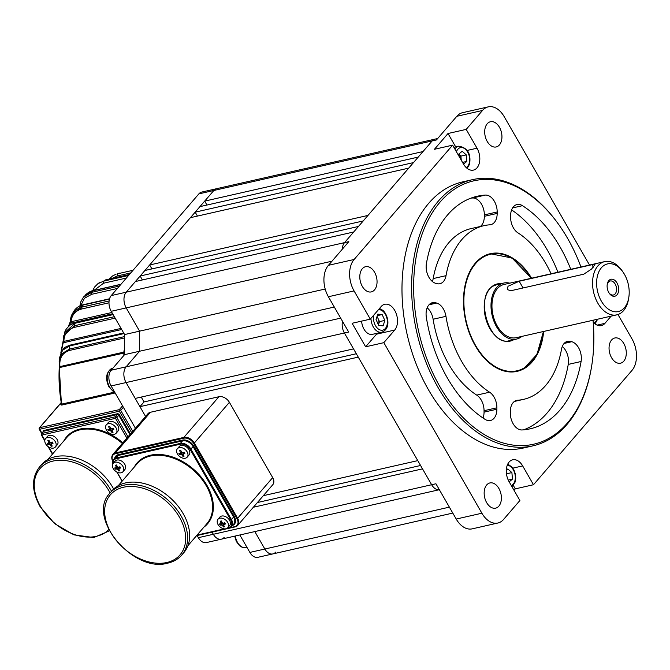 <?xml version="1.0" encoding="UTF-8"?>
<svg xmlns="http://www.w3.org/2000/svg" width="670" height="670" viewBox="0 0 670 670"><rect width="100%" height="100%" fill="white"/><g stroke="black" fill="none" stroke-linecap="round" stroke-linejoin="round"><path stroke-width="1" d="M253.352 507.249L422.519 468.858L431.647 484.737L344.397 333.007A11.491 7.42 -102.8 0 1 342.512 321.307A11.491 7.42 77.2 0 0 344.397 333.007L126.086 382.553A11.491 7.42 -102.8 0 1 126.111 366.833A11.491 7.42 77.2 0 0 126.086 382.553L145.583 416.455L139.955 406.665L358.257 357.118L417.779 460.625L263.318 495.683M224.182 537.39A11.491 7.42 77.2 0 1 221.318 539.183L206.335 542.591A11.491 7.42 -102.8 0 1 198.353 537.683L213.336 534.283L212.089 532.114L213.336 534.283A11.491 7.42 77.2 0 0 221.318 539.183A11.491 7.42 -102.8 0 1 213.336 534.283L431.647 484.737A11.491 7.42 77.2 0 0 439.336 489.695A11.491 7.42 -102.8 0 1 431.647 484.737L435.927 483.765L456.22 519.049L481.897 513.22A22.989 14.84 77.2 0 0 497.86 523.019A22.989 14.84 77.2 0 0 503.589 519.426L519.895 500.507L509.074 481.68A14.363 9.271 77.2 0 1 509.1 462.04A14.363 9.271 77.2 0 1 512.684 459.788A14.363 9.271 77.2 0 1 522.659 465.918L533.479 484.737L631.986 370.409A22.989 14.84 77.2 0 0 632.028 338.978L617.966 314.515M331.985 261.191L111.22 311.299A11.491 7.42 -102.8 0 1 111.245 295.579L126.228 292.179A11.491 7.42 77.2 0 0 126.203 307.899L139.578 331.156L126.203 307.899A11.491 7.42 -102.8 0 1 126.228 292.179L135.399 281.534L353.701 231.988L344.531 242.632L432.167 140.918A11.491 7.42 -102.8 0 1 435.031 139.126A11.491 7.42 77.2 0 0 432.167 140.918L422.996 151.562L204.685 201.117L206.946 205.045M195.179 212.155L199.936 206.636L418.239 157.082L413.482 162.601L195.179 212.155L197.432 216.083M149.661 264.977L190.422 217.675L408.725 168.12L367.972 215.43L149.661 264.977L151.923 268.904M140.156 276.015L144.904 270.496L363.215 220.949L358.458 226.468L140.156 276.015L142.409 279.943M589.525 265.052L504.2 116.672A22.989 14.84 77.2 0 0 488.246 106.865A22.989 14.84 77.2 0 0 482.509 110.466L456.823 116.295L436.446 139.946L213.856 190.473A11.491 7.42 -102.8 0 1 216.728 188.672A11.491 7.42 77.2 0 0 213.856 190.473L126.228 292.179L344.531 242.632A11.491 7.42 77.2 0 0 342.286 249.232A11.491 7.42 -102.8 0 1 344.531 242.632L348.81 241.661L328.434 265.312L354.12 259.483A22.989 14.84 77.2 0 0 354.07 290.914L370.301 319.146L352.11 323.275L365.636 346.8L376.507 334.188A14.363 9.271 77.2 0 0 377.21 333.25M354.07 290.914L328.384 296.743L348.676 332.035L344.397 333.007L353.526 348.886L135.223 398.432L126.086 382.553L111.111 385.953A11.491 7.42 -102.8 0 1 111.128 370.234L126.111 366.833L139.544 351.248L334.305 307.044M139.955 406.665L144.033 401.933L356.323 353.752M141.228 397.067L144.033 401.933M111.128 370.234L124.561 354.648L139.544 351.248A158.036 102.008 -102.8 0 1 139.578 331.156A158.036 102.008 77.2 0 0 139.544 351.248L126.111 366.833L340.687 318.133M111.245 295.579L198.881 193.873L213.856 190.473L204.685 201.117M452.786 513.078L272.832 553.923A11.491 7.42 -102.8 0 1 264.851 549.023L254.826 531.578L264.851 549.023A11.491 7.42 77.2 0 0 272.832 553.923A11.491 7.42 77.2 0 0 275.697 552.122M124.561 354.648A158.036 102.008 -102.8 0 1 124.595 334.556L325.193 289.021M257.431 502.525L420.576 465.491M624.457 274.34A24.422 15.762 77.2 0 0 623.008 272.062A24.422 15.762 77.2 0 0 600.739 268.578A24.422 15.762 77.2 0 0 601.358 301.148A24.422 15.762 77.2 0 0 617.388 311.726A24.422 15.762 77.2 0 0 628.787 297.53A24.422 15.762 77.2 0 0 624.457 274.34M628.787 297.53L628.519 299.163A27.294 17.621 -102.8 0 1 616.81 314.85A27.294 17.621 -102.8 0 1 597.858 303.209A27.294 17.621 -102.8 0 1 604.725 261.61A27.294 17.621 -102.8 0 1 622.053 270.697L623.008 272.062M608.795 292.514A8.693 5.611 77.2 0 0 609.306 293.326A8.693 5.611 77.2 0 0 617.238 294.557A8.693 5.611 77.2 0 0 617.011 282.974A8.693 5.611 77.2 0 0 611.308 279.206A8.693 5.611 77.2 0 0 607.255 284.256A8.693 5.611 77.2 0 0 608.795 292.514M609.055 292.941A7.186 4.64 77.2 0 0 613.368 295.001A7.186 4.64 77.2 0 0 615.177 284.055A7.186 4.64 77.2 0 0 610.194 280.99A7.186 4.64 77.2 0 0 607.188 284.716M509.778 283.159A28.735 18.551 77.2 0 0 503.815 283.041A28.735 18.551 77.2 0 0 496.587 326.826A28.735 18.551 77.2 0 0 516.537 339.079A28.735 18.551 77.2 0 0 521.863 336.399M583.796 274.181L591.568 269.038L594.985 264.541L591.945 264.717L519.175 281.241L508.019 286.283L507.274 289.649L511.026 290.696L583.796 274.181M604.725 261.61L504.133 284.44A27.294 17.621 77.2 0 0 497.266 326.039A27.294 17.621 77.2 0 0 516.218 337.68L616.81 314.85M198.353 537.683L197.106 535.514M135.424 428.247L111.111 385.953M111.22 311.299L124.595 334.556M198.881 193.873A11.491 7.42 -102.8 0 1 201.745 192.072L437.678 138.523M272.832 553.923L257.849 557.323A11.491 7.42 -102.8 0 1 249.877 552.423L449.369 507.14M239.843 534.978L249.877 552.423M113.64 489.033A47.411 32.688 -139.3 0 0 112.795 487.509A47.411 32.688 -139.3 0 0 41.565 464.578L39.53 466.948A47.411 32.688 40.7 0 1 110.759 489.879A47.411 32.688 40.7 0 1 111.538 491.278M123.489 353.165L59.605 367.545L59.153 361.616L62.109 353.567L69.404 349.103A123.556 79.747 -102.8 0 1 69.839 345.879L62.595 350.192L59.504 358.006L59.186 365.921L59.94 366.607L123.523 352.177M115.148 318.124L74.529 327.345C67.611 329.263 64.06 333.953 63.876 341.399A1.147 0.745 -102.8 0 1 64.06 342.588L63.273 342.579A1.147 0.544 -166 0 0 62.888 342.864A1.147 0.544 -166 0 0 62.888 343.007L63.809 335.553L74.32 325.779A123.556 79.747 -102.8 0 1 75.141 323.216L64.663 332.689C65.007 330.385 66.966 327.747 70.534 324.774L75.702 322.622A1.441 0.93 77.2 0 0 75.141 323.216L113.113 314.59M108.984 302.79L82.05 308.904C75.417 310.637 71.749 314.917 71.045 321.759L70.333 321.458L72.042 314.473L81.933 307.12A123.556 79.747 -102.8 0 1 83.046 305.068L73.29 312.12C75.35 308.351 78.759 305.872 83.516 304.691L83.516 304.691A1.441 0.93 77.2 0 0 83.046 305.068L109.47 299.071M120.843 284.44L93.13 290.73L84.202 296.282L83.39 297.246L91.757 292.321L119.469 286.031M85.023 295.344L85.023 295.344C87.938 292.514 90.76 290.906 93.482 290.512A1.441 0.93 77.2 0 0 93.13 290.73A123.556 79.747 77.2 0 0 92.443 291.517A123.556 79.747 77.2 0 0 91.757 292.321A1.441 0.93 77.2 0 0 91.765 294.281L84.462 298.234L80.827 305.52M99.981 282.238L97.929 283.661L103.666 281.14A123.556 79.747 -102.8 0 1 105.299 280.001L105.508 279.909A1.441 0.93 77.2 0 0 105.299 280.001L129.377 274.533M118.54 273.427L117.752 273.754A123.556 79.747 -102.8 0 1 119.687 273.125L119.729 273.117A1.441 0.93 77.2 0 0 119.687 273.125L119.729 273.117A1.441 0.93 77.2 0 1 119.771 273.109M115.139 392.963L61.69 405.09A1.147 0.745 -102.8 0 0 61.891 404.077A110.625 71.405 77.2 0 1 59.605 367.545L59.245 367.855A110.089 71.053 -102.8 0 0 61.405 403.6L61.891 404.077L61.405 403.6L61.891 404.077L114.645 392.101M59.186 365.879L61.422 403.968A1.147 1.047 8.6 0 1 60.828 404.739L61.556 402.318M124.461 337.965L69.663 350.402C62.352 352.747 59.111 358.149 59.94 366.607A1.147 0.745 77.2 0 1 60.158 367.537M126.354 278.042L103.532 283.226L94.018 290.386M130.784 272.899L117.459 275.923L111.957 278.444M68.809 326.097A110.625 71.405 77.2 0 1 70.149 323.158L70.333 321.458L71.045 321.759A1.147 0.745 -102.8 0 1 71.154 323.149L70.149 323.158A1.147 0.678 -154.5 0 0 69.764 323.426L69.764 323.426A1.147 0.678 -154.5 0 0 69.73 323.677M61.347 351.817A110.625 71.405 77.2 0 1 63.273 342.579L63.164 340.737L63.876 341.399L63.164 340.737L63.876 341.399L121.061 328.417M63.122 341.089L60.828 352.881M61.69 405.09L60.828 404.739M125.558 482.911A47.411 32.688 -139.3 0 0 111.965 490.775L109.922 493.145A47.411 32.688 40.7 0 1 123.523 485.273A47.411 32.688 40.7 0 1 174.97 507.24A47.411 32.688 40.7 0 1 181.763 555.036L183.798 552.675A47.411 32.688 -139.3 0 0 177.014 504.87A47.411 32.688 -139.3 0 0 125.558 482.911M112.786 461.035A8.618 5.946 40.7 0 1 112.912 454.377L147.961 413.7A8.618 5.946 40.7 0 1 150.432 412.268L218.922 396.724A8.618 5.946 40.7 0 1 229.4 402.318L272.69 477.601A8.618 5.946 40.7 0 1 272.799 484.686L237.741 525.364A8.618 5.946 40.7 0 1 235.271 526.796L234.726 526.645A8.048 5.544 -139.3 0 0 236.937 518.697L193.647 443.414A8.048 5.544 -139.3 0 0 183.865 438.188L115.382 453.732A8.048 5.544 -139.3 0 0 112.803 460.977M458.866 154.293A5.745 3.71 77.2 0 0 458.69 154.142L460.91 156.102L461.194 159.368A5.745 3.71 77.2 0 0 458.866 154.293M461.228 160.13A5.745 3.71 77.2 0 0 461.194 159.368L461.27 160.197M458.808 155.917L458.657 154.167L462.174 151.269L466.261 154.887L466.831 161.42L463.531 164.133M460.91 156.102L466.261 154.887M462.526 162.391L466.831 161.42M370.962 318.376A12.211 7.881 -102.8 0 0 375.971 330.318A12.211 7.881 -102.8 0 0 381.808 332.203L372.445 334.33A12.211 7.881 -102.8 0 1 366.607 332.446A12.211 7.881 -102.8 0 1 361.624 321.114M378.458 324.824A5.745 3.71 77.2 0 0 378.634 324.347L378.475 324.849M377.059 316.349L378.14 318.694A5.745 3.71 -102.8 0 1 378.634 324.347L379.48 321.625L384.831 320.411L383.131 325.854L378.743 325.436L376.054 319.573L377.754 314.13L382.143 314.548L384.831 320.411M376.909 316.826A5.745 3.71 77.2 0 1 378.14 318.694L379.48 321.625M377.277 315.654L382.143 314.548M506.445 473.724L506.646 474.988M506.302 470.214L507.801 468.975L511.897 472.593L512.466 479.125L509.167 481.847M506.545 473.807L511.897 472.593M508.245 480.08L512.466 479.125M219.835 518.195A6.465 4.456 40.7 0 1 227.7 522.399A6.465 4.456 40.7 0 1 227.775 527.709A6.465 4.456 40.7 0 1 225.924 528.781A6.465 4.456 40.7 0 1 218.068 524.585A6.465 4.456 40.7 0 1 217.984 519.267A6.465 4.456 40.7 0 1 219.835 518.195M217.984 519.267L219.835 517.123A6.465 4.456 40.7 0 1 229.55 520.247A6.465 4.456 40.7 0 1 229.626 525.565L227.775 527.709M224.676 526.729A16.381 10.31 124 0 1 224.115 526.863A16.381 10.31 124 0 1 223.562 526.98A17.227 11.114 -102.8 0 1 222.532 525.573L221.485 525.012A17.227 5.662 150.1 0 1 220.196 525.18A16.381 14.799 -72.6 0 1 219.492 523.957A17.227 5.662 -29.9 0 0 220.782 523.789L221.016 522.943A17.227 11.114 -102.8 0 1 220.254 521.218A16.381 0.98 -9.9 0 1 220.798 521.093A16.381 0.98 -9.9 0 1 221.368 520.967A17.227 11.114 77.2 0 0 222.13 522.684L223.177 523.245A17.227 5.662 -29.9 0 0 224.735 522.768A16.381 3.509 64.5 0 0 225.438 523.99A17.227 5.662 150.1 0 1 223.881 524.468L223.646 525.322A17.227 11.114 77.2 0 0 224.676 526.729M224.978 523.195L223.646 525.322M220.782 523.789L221.812 522.014M224.902 523.061L224.148 524.015M223.839 525.598L223.562 526.98M222.876 523.262L220.196 525.18M221.418 521.101L220.254 521.218M121.136 472.786A6.465 4.456 40.7 0 1 113.272 468.581A6.465 4.456 40.7 0 1 113.197 463.272A6.465 4.456 40.7 0 1 115.047 462.2A6.465 4.456 40.7 0 1 122.903 466.395A6.465 4.456 40.7 0 1 122.987 471.714A6.465 4.456 40.7 0 1 121.136 472.786M113.197 463.272L115.047 461.119A6.465 4.456 40.7 0 1 124.754 464.251A6.465 4.456 40.7 0 1 124.838 469.561L122.987 471.714M115.466 465.223A16.381 0.98 -9.9 0 1 116.011 465.097A16.381 0.98 -9.9 0 1 116.58 464.972A17.227 11.114 77.2 0 0 117.342 466.689L118.389 467.25A17.227 5.662 -29.9 0 0 119.947 466.764A16.381 3.509 64.5 0 0 120.65 467.987A17.227 5.662 150.1 0 1 119.092 468.472L118.85 469.318A17.227 11.114 77.2 0 0 119.888 470.725A16.381 10.31 124 0 1 119.327 470.868A16.381 10.31 124 0 1 118.774 470.977A17.227 11.114 -102.8 0 1 117.744 469.578L116.689 469.017A17.227 5.662 150.1 0 1 115.408 469.176A16.381 14.799 -72.6 0 1 114.704 467.953A17.227 5.662 -29.9 0 0 115.985 467.794L116.228 466.94A17.227 11.114 -102.8 0 1 115.466 465.223L116.63 465.097M115.985 467.794L117.024 466.019M120.19 467.199L118.85 469.318M118.088 467.258L115.408 469.176M120.114 467.065L119.361 468.012M119.042 469.603L118.774 470.977M177.483 454.009A6.465 4.456 40.7 0 1 177.399 448.699A6.465 4.456 40.7 0 1 179.258 447.627A6.465 4.456 40.7 0 1 187.114 451.823A6.465 4.456 40.7 0 1 187.198 457.141A6.465 4.456 40.7 0 1 185.339 458.213A6.465 4.456 40.7 0 1 177.483 454.009M177.399 448.699L179.25 446.547A6.465 4.456 40.7 0 1 181.109 445.475A6.465 4.456 40.7 0 1 188.119 448.473A6.465 4.456 40.7 0 1 189.049 454.989L187.198 457.141M184.149 452.191A16.381 3.509 64.5 0 0 184.501 452.811A16.381 3.509 64.5 0 0 184.853 453.414A17.227 5.662 150.1 0 1 183.295 453.9L183.061 454.746A17.227 11.114 77.2 0 0 184.099 456.153A16.381 10.31 124 0 1 182.985 456.404A17.227 11.114 -102.8 0 1 181.947 454.997L180.9 454.444A17.227 5.662 150.1 0 1 179.619 454.603A16.381 14.799 -72.6 0 1 179.25 454A16.381 14.799 -72.6 0 1 178.915 453.381A17.227 5.662 -29.9 0 0 180.197 453.221L180.431 452.367A17.227 11.114 -102.8 0 1 179.669 450.65A16.381 0.98 -9.9 0 1 180.783 450.391A17.227 11.114 77.2 0 0 181.545 452.116L182.592 452.677A17.227 5.662 -29.9 0 0 184.149 452.191M180.197 453.221L181.227 451.446M184.392 452.627L183.061 454.746M180.841 450.525L179.669 450.65M184.317 452.493L183.563 453.439M183.253 455.031L182.985 456.404M182.299 452.685L179.619 454.603M108.23 423.7A6.465 4.456 40.7 0 1 116.086 427.896A6.465 4.456 40.7 0 1 116.17 433.205A6.465 4.456 40.7 0 1 114.31 434.286A6.465 4.456 40.7 0 1 106.455 430.081A6.465 4.456 40.7 0 1 106.371 424.772A6.465 4.456 40.7 0 1 108.23 423.7M106.371 424.772L108.222 422.619A6.465 4.456 40.7 0 1 117.937 425.752A6.465 4.456 40.7 0 1 118.02 431.061L116.17 433.205M113.071 432.225A16.381 10.31 124 0 1 112.51 432.368A16.381 10.31 124 0 1 111.957 432.477A17.227 11.114 -102.8 0 1 110.918 431.07L109.872 430.517A17.227 5.662 150.1 0 1 108.59 430.676A16.381 14.799 -72.6 0 1 107.887 429.453A17.227 5.662 -29.9 0 0 109.168 429.286L109.403 428.44A17.227 11.114 -102.8 0 1 108.641 426.715A16.381 0.98 -9.9 0 1 109.185 426.597A16.381 0.98 -9.9 0 1 109.754 426.463A17.227 11.114 77.2 0 0 110.517 428.189L111.563 428.741A17.227 5.662 -29.9 0 0 113.121 428.264A16.381 3.509 64.5 0 0 113.825 429.487A17.227 5.662 150.1 0 1 112.267 429.972L112.032 430.818A17.227 11.114 77.2 0 0 113.071 432.225M113.364 428.7L112.032 430.818M109.168 429.286L110.198 427.51M113.289 428.566L112.535 429.512M112.225 431.103L111.957 432.477M111.27 428.758L108.59 430.676M109.813 426.597L108.641 426.715M45.669 443.875A6.465 4.456 40.7 0 1 45.585 438.565A6.465 4.456 40.7 0 1 47.444 437.493A6.465 4.456 40.7 0 1 55.3 441.689A6.465 4.456 40.7 0 1 55.384 447.007A6.465 4.456 40.7 0 1 53.533 448.079A6.465 4.456 40.7 0 1 45.669 443.875M45.585 438.565L47.436 436.421A6.465 4.456 40.7 0 1 49.295 435.341A6.465 4.456 40.7 0 1 56.313 438.339A6.465 4.456 40.7 0 1 57.235 444.855L55.384 447.007M52.335 442.058A16.381 3.509 64.5 0 0 52.687 442.677A16.381 3.509 64.5 0 0 53.039 443.289A17.227 5.662 150.1 0 1 51.489 443.766L51.247 444.62A17.227 11.114 77.2 0 0 52.285 446.019A16.381 10.31 124 0 1 51.171 446.27A17.227 11.114 -102.8 0 1 50.133 444.872L49.086 444.31A17.227 5.662 150.1 0 1 47.804 444.478A16.381 14.799 -72.6 0 1 47.436 443.875A16.381 14.799 -72.6 0 1 47.101 443.247A17.227 5.662 -29.9 0 0 48.382 443.088L48.625 442.233A17.227 11.114 -102.8 0 1 47.863 440.517A16.381 0.98 -9.9 0 1 48.969 440.265A17.227 11.114 77.2 0 0 49.731 441.982L50.786 442.543A17.227 5.662 -29.9 0 0 52.335 442.058M48.382 443.088L49.421 441.312M52.587 442.493L51.247 444.62M49.027 440.399L47.863 440.517M52.503 442.359L51.758 443.314M51.439 444.897L51.171 446.27M50.485 442.552L47.804 444.478M580.965 267.003A135.047 87.167 77.2 0 0 559.609 225.798A135.047 87.167 77.2 0 0 440.173 201.955A135.047 87.167 77.2 0 0 439.897 386.632A135.047 87.167 77.2 0 0 567.331 423.08A135.047 87.167 77.2 0 0 591.568 366.624A135.047 87.167 77.2 0 0 593.042 320.243M591.568 366.624L591.434 367.445A136.487 88.097 -102.8 0 1 566.937 424.504A136.487 88.097 -102.8 0 1 532.893 445.86A136.487 88.097 -102.8 0 1 425.559 361.155A136.487 88.097 -102.8 0 1 438.431 201.017A136.487 88.097 -102.8 0 1 472.467 179.661A136.487 88.097 -102.8 0 1 559.132 225.12L559.609 225.798M531.586 278.209A60.342 38.952 77.2 0 0 490.398 253.67A60.342 38.952 77.2 0 0 475.348 263.117A60.342 38.952 77.2 0 0 469.653 333.911A60.342 38.952 77.2 0 0 517.106 371.364A60.342 38.952 77.2 0 0 532.156 361.917A60.342 38.952 77.2 0 0 543.663 331.449M551.083 273.779A89.076 57.494 77.2 0 0 517.91 232.833A14.363 9.271 -102.8 0 1 510.607 217.239L510.607 215.807A14.363 9.271 -102.8 0 1 513.438 206.787A14.363 9.271 -102.8 0 1 517.014 204.543A14.363 9.271 -102.8 0 1 522.449 205.682L512.609 207.918M564.115 343.45L571.795 341.708A14.363 9.271 -102.8 0 1 581.091 361.498A119.243 76.966 77.2 0 1 530.146 428.808A119.243 76.966 77.2 0 1 522.114 429.956A14.363 9.271 -102.8 0 1 510.314 413.063L510.314 411.631A14.363 9.271 -102.8 0 1 513.136 402.611A14.363 9.271 -102.8 0 1 516.721 400.367A14.363 9.271 -102.8 0 1 517.659 400.225A89.076 57.494 77.2 0 0 523.471 399.387A89.076 57.494 77.2 0 0 561.477 349.372A14.363 9.271 -102.8 0 1 564.023 343.559A14.363 9.271 -102.8 0 1 567.607 341.306A14.363 9.271 -102.8 0 1 570.806 341.424L564.768 342.797M484.351 214.886A14.363 9.271 77.2 0 0 472.551 197.993L485.39 195.079A119.243 76.966 77.2 0 0 477.358 196.226A119.243 76.966 77.2 0 0 447.61 214.894A119.243 76.966 77.2 0 0 426.413 263.528A14.363 9.271 -102.8 0 0 435.709 283.326L436.698 283.611A14.363 9.271 -102.8 0 0 439.897 283.728A14.363 9.271 -102.8 0 0 446.027 275.663A89.076 57.494 77.2 0 1 461.814 239.592A89.076 57.494 77.2 0 1 484.033 225.648A89.076 57.494 77.2 0 1 489.845 224.81A14.363 9.271 -102.8 0 0 490.783 224.668A14.363 9.271 -102.8 0 0 497.19 213.403L497.19 211.971L484.351 214.886L484.343 216.318L497.19 213.403M484.033 225.648L471.194 228.562A89.076 57.494 77.2 0 0 448.975 242.507A89.076 57.494 77.2 0 0 433.189 278.578L446.027 275.663M483.036 418.038A14.363 9.271 77.2 0 0 484.05 412.134L496.889 409.219A14.363 9.271 -102.8 0 1 490.482 420.492A14.363 9.271 -102.8 0 1 485.055 419.353A119.243 76.966 77.2 0 1 426.329 317.237A14.363 9.271 -102.8 0 1 428.901 304.909A14.363 9.271 -102.8 0 1 432.485 302.656A14.363 9.271 -102.8 0 1 435.684 302.773L436.664 303.058A14.363 9.271 -102.8 0 1 445.969 316.332A89.076 57.494 77.2 0 0 489.594 392.201A14.363 9.271 -102.8 0 1 496.897 407.796L484.05 410.71A14.363 9.271 77.2 0 0 476.747 395.116L489.594 392.201M623.753 361.18A12.931 8.35 77.2 0 0 624.976 346.005A12.931 8.35 77.2 0 0 614.809 337.981A12.931 8.35 77.2 0 0 611.584 340.008A12.931 8.35 77.2 0 0 610.362 355.175A12.931 8.35 77.2 0 0 620.529 363.199A12.931 8.35 77.2 0 0 623.753 361.18M498.865 506.126A12.931 8.35 77.2 0 0 500.08 490.959A12.931 8.35 77.2 0 0 489.912 482.936A12.931 8.35 77.2 0 0 486.688 484.963A12.931 8.35 77.2 0 0 485.474 500.13A12.931 8.35 77.2 0 0 495.641 508.153A12.931 8.35 77.2 0 0 498.865 506.126M499.41 144.929A12.931 8.35 77.2 0 0 500.632 129.762A12.931 8.35 77.2 0 0 490.465 121.739A12.931 8.35 77.2 0 0 487.232 123.757A12.931 8.35 77.2 0 0 486.018 138.933A12.931 8.35 77.2 0 0 496.185 146.956A12.931 8.35 77.2 0 0 499.41 144.929M472.467 179.661L462.836 181.846A136.487 88.097 77.2 0 0 428.8 203.203A136.487 88.097 77.2 0 0 415.928 363.341A136.487 88.097 77.2 0 0 523.262 448.046L532.893 445.86M374.522 289.884A12.931 8.35 77.2 0 0 375.736 274.717A12.931 8.35 77.2 0 0 365.569 266.694A12.931 8.35 77.2 0 0 362.344 268.712A12.931 8.35 77.2 0 0 361.122 283.887A12.931 8.35 77.2 0 0 371.289 291.911A12.931 8.35 77.2 0 0 374.522 289.884M497.86 523.019L472.174 528.856A22.989 14.84 -102.8 0 1 456.22 519.049M456.823 116.295A22.989 14.84 -102.8 0 1 462.56 112.694L488.246 106.865M328.384 296.743A22.989 14.84 -102.8 0 1 328.434 265.312M496.889 409.219L496.897 407.796M571.795 341.708L570.806 341.424M485.39 195.079A14.363 9.271 -102.8 0 1 497.19 211.971M570.773 269.315A119.243 76.966 77.2 0 0 522.449 205.682M455.692 146.872L448.012 133.514L434.428 149.284L452.619 145.155L354.12 259.483M448.012 133.514L466.203 129.385L482.509 110.466M365.636 346.8L383.826 342.672L481.897 513.22M533.479 484.737L515.289 488.866L513.337 485.465M514.041 490.314L515.289 488.866M593.21 322.086A14.363 9.271 77.2 0 0 601.35 325.612A14.363 9.271 77.2 0 0 604.926 323.359L611.157 316.131M452.619 145.155L463.439 163.974A14.363 9.271 77.2 0 0 473.414 170.105A14.363 9.271 77.2 0 0 477.023 148.204L466.203 129.385M383.826 342.672L394.697 330.05A14.363 9.271 77.2 0 0 396.054 313.2A14.363 9.271 77.2 0 0 384.756 304.281A14.363 9.271 77.2 0 0 381.171 306.533L370.301 319.146M445.969 316.332L433.121 319.247A89.076 57.494 77.2 0 0 476.747 395.116M484.05 412.134L484.05 410.71M433.121 319.247A14.363 9.271 77.2 0 0 427.175 307.806M523.63 429.839A119.243 76.966 77.2 0 0 568.244 364.413A14.363 9.271 77.2 0 0 562.298 346.457M472.551 197.993A119.243 76.966 77.2 0 0 471.035 198.111M432.368 281.492A14.363 9.271 77.2 0 0 433.189 278.578M480.273 226.502A14.363 9.271 77.2 0 0 484.343 216.318M557.934 272.229A119.243 76.966 77.2 0 0 511.62 209.911M519.175 281.241L523.052 287.966M591.945 264.717L593.352 267.171M110.114 492.927A45.979 31.691 -139.3 0 0 109.009 490.909A45.979 31.691 -139.3 0 0 53.123 461.044A45.979 31.691 -139.3 0 0 40.518 506.453A45.979 31.691 -139.3 0 0 108.758 529.61M60.87 352.78A110.089 71.053 -102.8 0 1 62.888 343.007M122.342 443.431A45.979 31.691 -139.3 0 0 66.832 437.451L47.863 459.469M43.131 431.807A1.725 1.189 40.7 0 1 43.768 430.475L117.392 413.759A1.725 1.189 40.7 0 1 119.486 414.881L130.474 433.993M131.638 432.644L119.302 411.196L39.689 429.269L41.934 433.189M117.459 275.923A1.441 0.93 77.2 0 1 117.752 273.754L133.037 270.286M103.532 283.226A1.441 0.93 77.2 0 1 103.666 281.14L128.556 275.487M69.663 350.402A1.441 0.93 77.2 0 1 69.404 349.103L124.503 336.6M124.034 333.576L69.839 345.879A1.441 0.93 77.2 0 1 70.459 345.025L70.459 345.025C63.65 347.554 64.99 347.269 61.707 351.189L59.504 358.006M74.529 327.345A1.441 0.93 77.2 0 1 74.32 325.779L114.327 316.701M82.05 308.904A1.441 0.93 77.2 0 1 81.933 307.12L109.101 300.956M117.376 288.46L91.765 294.281M71.045 321.759L111.907 312.488M121.689 329.506L64.06 342.588M112.627 313.736L71.154 323.149M105.734 279.901A1.441 0.93 77.2 0 0 105.508 279.909L129.427 274.482M61.238 402.687L39.689 427.695L119.302 409.63L122.551 405.861M123.372 407.276L120.701 410.375L132.761 431.338M39.363 427.887A1.147 1.147 0 0 0 39.237 429.21L39.689 429.269A1.147 0.745 77.2 0 1 39.689 427.695A1.147 0.796 -139.3 0 0 39.363 427.887L61.213 402.528M119.302 409.63A1.147 0.745 77.2 0 0 119.302 411.196L120.701 410.375A1.147 0.796 -139.3 0 0 119.302 409.63M129.913 434.646L118.783 415.291L116.882 417.502L128.012 436.848M126.89 438.155L115.483 418.323L116.882 417.502A1.147 0.796 -139.3 0 0 115.483 416.757L117.392 414.546L43.759 431.254L41.858 433.465L115.483 416.757A1.147 0.745 77.2 0 0 115.483 418.323L41.858 435.039L44.84 440.224M63.826 440.944A46.548 32.093 40.7 0 1 122.87 442.82M48.751 447.024L52.687 453.866M41.548 434.604L41.858 435.039A1.147 0.745 77.2 0 1 41.858 433.465A1.147 0.796 -139.3 0 0 41.532 433.657L43.433 431.446A1.147 0.796 -139.3 0 1 43.759 431.254L43.768 430.475M119.486 414.881L118.783 415.291A1.147 0.796 -139.3 0 0 117.392 414.546L117.392 413.759M123.523 487.241A45.979 31.691 -139.3 0 0 110.918 532.65A45.979 31.691 -139.3 0 0 166.805 562.515A45.979 31.691 -139.3 0 0 179.409 517.106A45.979 31.691 -139.3 0 0 123.523 487.241M134.226 467.141A46.548 32.093 40.7 0 1 150.423 455.231A46.548 32.093 40.7 0 1 203.161 479.611A46.548 32.093 40.7 0 1 203.881 527.164M187.927 545.69L206.896 523.664A45.979 31.691 -139.3 0 0 200.313 477.316A45.979 31.691 -139.3 0 0 150.423 456.019A45.979 31.691 -139.3 0 0 137.233 463.648L118.263 485.666M114.687 458.23A9.196 6.34 40.7 0 1 118.33 454.662L118.33 455.449L116.153 457.97L180.364 443.398L182.542 440.877L118.33 455.449A8.618 5.946 -139.3 0 0 115.86 456.881L113.682 459.402A8.618 5.946 40.7 0 1 116.153 457.97L116.153 458.757A8.048 5.544 -139.3 0 0 112.895 463.682M228.746 528.153L196.771 535.414M193.714 446.061L190.841 449L231.426 519.568L233.596 517.047L193.019 446.471A8.618 5.946 -139.3 0 0 182.542 440.877L182.542 440.09A9.196 6.34 40.7 0 1 193.714 446.061L234.299 516.637A9.196 6.34 40.7 0 1 232.54 525.489M227.205 528.228L228.52 527.927A8.048 5.544 -139.3 0 0 230.723 519.979L190.146 449.411A8.048 5.544 -139.3 0 0 180.364 444.185L116.153 458.757M117.066 472.124L122.216 481.077M197.072 535.07L224.375 528.873M150.432 412.268L115.382 452.954L183.865 437.401L218.922 396.724M229.4 402.318L194.35 443.004L237.632 518.279L272.69 477.601M234.961 526.871L196.645 535.565M230.312 527.642L234.726 526.645M118.33 454.662L182.542 440.09M112.778 463.9A8.618 5.946 40.7 0 1 113.682 459.402L112.702 464.059M180.364 444.185L180.364 443.398A8.618 5.946 40.7 0 1 190.841 449L190.146 449.411M230.723 519.979L231.426 519.568A8.618 5.946 40.7 0 1 231.535 526.654A8.618 5.946 40.7 0 1 229.065 528.086L196.712 535.481M228.52 527.927L231.535 526.654L233.704 524.133A8.618 5.946 -139.3 0 0 233.596 517.047L234.299 516.637M112.945 461.655C111.404 458.749 111.388 456.329 112.912 454.377A8.618 5.946 40.7 0 1 115.382 452.954L115.382 453.732M183.865 438.188L183.865 437.401A8.618 5.946 40.7 0 1 194.35 443.004L193.647 443.414M236.937 518.697L237.632 518.279A8.618 5.946 40.7 0 1 237.741 525.364L235.128 526.888L196.578 535.64M466.169 167.525A10.418 6.725 77.2 0 0 469.159 163.48A10.418 6.725 77.2 0 0 465.533 149.351A10.418 6.725 77.2 0 0 456.429 151.788M454.905 149.134A12.211 7.881 -102.8 0 1 458.699 146.186L453.841 147.291M373.818 315.059A10.418 6.725 77.2 0 0 377.771 328.543A10.418 6.725 77.2 0 0 386.858 325.679A10.418 6.725 77.2 0 0 383.114 311.45A10.418 6.725 77.2 0 0 378.366 309.791M511.26 485.482A10.418 6.725 77.2 0 0 514.794 481.186A10.418 6.725 77.2 0 0 513.831 470.792A10.418 6.725 77.2 0 0 507.265 465.24M594.097 323.032A10.418 6.725 77.2 0 0 596.97 319.347M114.511 391.875L112.962 391.163L108.833 386.783C104.939 377.838 106.195 371.666 112.619 368.257A12.211 7.881 77.2 0 0 109.545 386.875A12.211 7.881 77.2 0 0 114.377 391.64M235.304 536.017A12.211 7.881 77.2 0 0 245.957 547.583L242.121 547.264L239.55 545.707L236.317 541.452L234.684 536.151M124.402 349.531A7.906 5.1 77.2 0 0 124.252 349.958A7.906 5.1 77.2 0 0 124.101 355.184M224.224 523.605L222.532 525.573M221.485 525.012L222.984 523.27M116.689 469.017L118.196 467.266M119.436 467.601L117.744 469.578M183.647 453.029L181.947 454.997M180.9 454.444L182.408 452.694M112.619 429.102L110.918 431.07M109.872 430.517L111.371 428.767M51.833 442.895L50.133 444.872M49.086 444.31L50.593 442.569M376.507 334.188L394.697 330.05M467.225 150.432L477.023 148.204M597.146 325.126L604.926 323.359M512.851 468.137L522.659 465.918M428.993 304.8L436.664 303.058M435.684 302.773L429.646 304.147M517.659 400.225L515.816 400.643M581.091 361.498L568.244 364.413M531.176 278.301A59.764 38.575 77.2 0 0 483.656 256.895A59.764 38.575 77.2 0 0 469.31 331.91A59.764 38.575 77.2 0 0 523.848 368.14A59.764 38.575 77.2 0 0 543.261 331.541M513.748 339.715A29.312 18.919 -102.8 0 1 513.605 339.791A29.312 18.919 -102.8 0 1 486.864 322.027A29.312 18.919 -102.8 0 1 493.899 285.244A29.312 18.919 -102.8 0 1 501.026 283.67M512.986 339.355A28.735 18.551 77.2 0 1 509.686 340.636C489.326 347.454 473.816 294.767 493.748 285.839L496.964 284.591A28.735 18.551 77.2 0 0 493.824 285.78M523.613 368.768A60.342 38.952 -102.8 0 1 516.897 371.406M221.318 539.183L439.344 489.703M503.815 283.041L493.907 285.286M516.537 339.079L506.478 341.365M39.53 466.948C31.381 477.626 31.524 490.767 39.957 506.378L54.538 523.605L73.96 534.869L93.758 537.541L109.403 530.858M63.122 341.114L64.663 332.68M68.357 326.516L70.233 321.826C70.651 317.898 71.255 315.453 72.042 314.473L73.29 312.12M116.002 274.256L112.652 275.889L109.202 279.072M97.929 283.661L94.554 287.045L92.669 290.713M120.994 284.264L93.482 290.512M83.39 297.246L80.777 301.852L79.889 305.93M109.553 298.778L83.516 304.691M112.878 314.18L75.702 322.622M123.665 332.948L70.459 345.025M41.682 433.482L39.237 429.21M52.436 454.159L48.056 446.547M44.789 440.868L41.406 434.981A1.147 1.147 0 0 1 41.532 433.657M109.922 493.145C85.995 517.123 133.154 573.428 167.802 563.135C173.555 561.803 178.212 559.107 181.763 555.036M122.091 481.228L116.764 471.965M467.132 168.363L469.536 164.317C471.236 153.748 467.627 147.702 458.699 146.186M381.808 332.203C390.794 329.054 388.692 315.712 382.972 310.403L379.505 308.468M511.964 486.713L515.171 482.023L515.783 478.137L515.372 474.025L513.949 469.988L512.181 467.241L507.768 464.067M597.648 319.196L595.061 323.87M246.962 547.356L245.957 547.583M123.791 355.544L124.386 349.02M224.927 523.111L223.621 524.627M222.03 522.483L221.016 523.664M117.242 466.488L116.22 467.66M120.139 467.107L118.833 468.631M184.342 452.535L183.036 454.059M181.444 451.907L180.431 453.088M113.314 428.607L112.007 430.123M110.416 427.979L109.403 429.16M52.536 442.409L51.221 443.925M49.639 441.781L48.617 442.962M514.393 401.447L523.471 399.387M490.18 253.721L512.081 258.017L531.335 278.259M543.42 331.508L537.005 354.346L523.706 368.734L516.679 371.456"/></g></svg>
